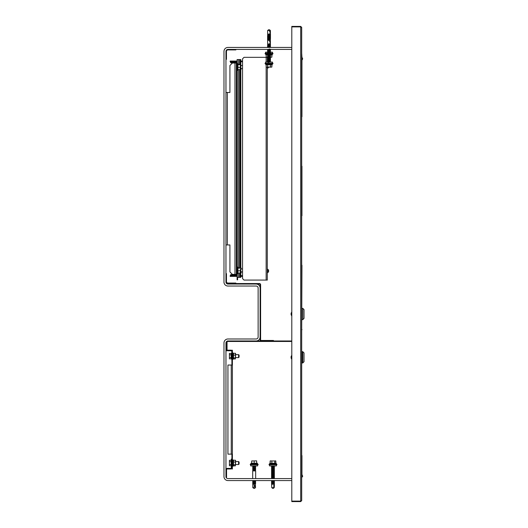 <?xml version="1.0" encoding="UTF-8"?>
<svg xmlns="http://www.w3.org/2000/svg" width="528" height="528" viewBox="0 0 528 528"><rect width="100%" height="100%" fill="white"/><g stroke="black" fill="none" stroke-linecap="round" stroke-linejoin="round"><path stroke-width="0.79" d="M291.793 501.105L291.793 501.6L300.703 501.6L301.693 500.61L300.703 501.105L291.793 501.105L291.793 26.4L300.703 26.4L301.693 27.39L301.693 500.61M291.793 26.895L300.703 26.895L301.693 27.39M300.703 26.4L300.703 501.6M291.793 480.559L227.938 480.559A3.96 3.96 0 0 1 223.978 476.599L223.978 342.949A3.96 3.96 0 0 1 227.938 338.989L256.153 338.989A1.98 1.98 0 0 0 258.133 337.009L258.133 288.011A1.98 1.98 0 0 0 256.153 286.031L227.938 286.031A3.96 3.96 0 0 1 223.978 282.071L223.978 51.401A3.96 3.96 0 0 1 227.938 47.441L291.793 47.441M291.793 478.579L227.938 478.579A1.98 1.98 0 0 1 225.958 476.599L225.958 342.949A1.98 1.98 0 0 1 227.938 340.969L256.153 340.969A3.96 3.96 0 0 0 260.113 337.009L260.113 288.011A3.96 3.96 0 0 0 256.153 284.051L227.938 284.051A1.98 1.98 0 0 1 225.958 282.071L225.958 51.401A1.98 1.98 0 0 1 227.938 49.421L291.793 49.421M225.958 350.876L226.453 350.876L226.453 342.111A0.64 0.64 0 0 1 227.099 341.471L291.793 341.471M256.153 340.976L291.793 340.976M232.393 365.033L232.393 454.133L227.938 454.133L227.938 365.033L232.393 365.033L232.393 351.417A1.234 1.234 0 0 0 231.158 350.176L227.693 350.176M232.393 360.076L231.799 360.076L231.799 351.417A0.64 0.64 0 0 0 231.158 350.77L227.693 350.77A1.234 1.234 0 0 1 226.453 349.536L226.453 341.867L227.047 341.867L227.047 349.536A0.64 0.64 0 0 0 227.693 350.183M231.898 467.742A1.234 1.234 0 0 1 230.663 468.976L227.198 468.976A0.64 0.64 0 0 0 226.552 469.623L226.552 477.292L225.958 477.292L225.958 469.623A1.234 1.234 0 0 1 227.198 468.382L230.663 468.382A0.64 0.64 0 0 0 231.304 467.742L231.304 459.076L231.898 459.076L231.898 468.983L232.393 468.983L232.393 454.133M252.688 470.91L255.658 470.91L252.688 470.91L252.688 478.579M256.153 284.044L259.472 284.044A0.64 0.64 0 0 1 260.113 284.691L260.113 288.011M235.858 283.549L235.858 283.054L227.938 283.054A1.485 1.485 0 0 1 226.453 281.569L226.453 273.649L225.958 273.649L225.958 281.569A1.98 1.98 0 0 0 227.938 283.549L259.472 283.549A1.135 1.135 0 0 1 260.608 284.691L260.608 339.834A0.64 0.64 0 0 0 261.254 340.474L273.478 340.474L273.478 340.969M227.938 283.549L227.938 284.044M260.113 337.009L260.113 339.834A1.135 1.135 0 0 0 261.254 340.969M227.938 49.421A1.98 1.98 0 0 0 225.958 51.401L225.958 59.321L226.453 59.321L226.453 51.401A1.485 1.485 0 0 1 227.938 49.916L235.858 49.916L235.858 49.421L227.938 49.421M301.693 53.13L301.943 57.235L302.689 58.852L301.943 59.202M302.689 58.852L301.943 60.192L301.943 116.734M301.943 166.234L301.943 215.734M301.943 265.234L301.693 329.696M291.093 313.5L291.218 312.992L291.205 313.599M301.943 456.06L301.943 474.448L302.551 476.19M301.693 475.18L301.693 474.731M301.943 455.565L301.943 474.474M291.793 457.301L291.793 454.331M302.042 351.668L302.782 351.668L304.022 352.902L304.022 361.713L302.782 362.954L302.042 362.954M302.782 351.668L302.782 362.954M301.943 351.615L301.943 363M291.819 355.331L291.819 359.291M291.218 356.499L291.205 357.014M291.093 356.816L291.218 356.301L291.205 356.908M291.126 357.799L291.093 357.377A3.208 1.228 0 0 1 291.218 357.166L291.218 356.697A3.208 1.228 180 0 0 291.093 356.908M291.093 357.707L291.218 358.314M301.943 329.439A1.135 1.135 0 0 1 301.693 330.145L301.693 52.82M304.022 318.397L304.022 309.586L302.782 308.352L302.782 319.638L304.022 318.397M302.042 319.638L302.782 319.638M302.042 308.352L302.782 308.352M291.819 312.015L291.119 313.328L291.68 312.088L291.68 315.902L291.119 314.662L291.819 315.975M291.218 313.183L291.093 313.698M291.093 314.292L291.093 314.068A3.208 1.228 -0 0 1 291.218 313.856L291.218 313.381A3.208 1.228 180 0 0 291.093 313.592M267.293 67.142L267.293 280.084L244.028 280.084L242.543 278.599L242.543 58.819L244.028 57.334L267.293 57.334L267.293 62.086M301.917 474.712L302.584 476.276L301.693 477.662L302.729 476.104M302.584 476.276L302.168 476.454M301.739 475.121L302.227 476.645L301.693 476.817M301.693 477.622L302.227 476.645M227.344 92.486L229.918 92.486L229.918 65.505L232.393 63.03L236.353 63.03L236.353 274.395L232.393 274.395L229.918 271.92L229.918 244.946L227.344 244.946L227.344 92.486L225.958 92.486M225.958 244.946L227.344 244.946M236.221 63.03A0.64 0.64 0 0 0 235.712 62.786L230.663 62.786L230.663 62.04L235.712 62.04A1.386 1.386 0 0 1 237.098 63.426L237.098 70.554L236.353 70.554M236.353 71.782A1.386 1.386 0 0 0 237.098 70.554L237.098 273.999A1.386 1.386 0 0 1 235.712 275.385L230.663 275.385L230.663 274.639L235.712 274.639A0.64 0.64 0 0 0 236.221 274.395M236.353 266.871L237.098 266.871A1.386 1.386 0 0 0 236.353 265.643M237.098 61.05L230.168 61.05L230.168 61.796L237.098 61.796M240.808 61.796L242.543 61.796M240.808 61.05L242.543 61.05M237.098 62.436A0.647 0.647 0 0 0 236.452 61.796M237.098 276.375L230.168 276.375L230.168 275.636L237.098 275.636M240.808 275.636L242.543 275.636M240.808 276.375L242.543 276.375M237.098 274.989A0.647 0.647 0 0 1 236.452 275.636M241.105 69.34L240.887 69.788L241.105 69.34M241.085 267.927L241.105 268.871M241.105 271.92L241.085 272.943M241.105 271.597L241.105 272.91M240.808 267.914L241.105 269.128M241.105 65.505L241.105 65.881M241.105 68.475L241.032 69.597M241.105 68.35L240.808 69.544M237.739 69.419L237.739 64.218L240.365 64.515L240.365 66.007L240.352 64.502M240.141 64.693L237.943 64.693L237.943 69.61L240.141 69.61L240.365 66.007L240.352 69.478M237.739 67.333L240.141 67.313M237.739 272.844L237.739 267.656L240.352 267.94M240.365 269.471L240.365 271.927L240.365 269.471M240.141 268.158L237.943 268.158L237.943 273.068L240.141 273.068L240.365 271.927L240.365 272.89M237.739 270.805L240.141 270.785M237.593 277.365L237.593 279.84L237.098 279.84L237.098 273.999M236.353 76.89L237.098 76.89M237.098 264.99L236.353 264.99M232.393 351.417L232.393 350.183L231.898 350.427M231.898 459.076L231.898 454.133M231.898 365.033L231.898 360.076M240.313 64.456L240.313 59.565L240.808 59.565L240.808 277.365L240.313 277.365L240.313 272.969M240.313 267.901L240.313 69.524M240.313 277.365L237.098 277.365M240.313 59.565L237.098 59.565L237.098 63.426M257.875 464.746L257.565 465.914L250.78 465.914L250.47 464.746M258.133 464.27L258.001 464.746L250.345 464.746L250.213 464.27L258.133 464.27A14.85 14.85 0 0 0 255.539 463.795L255.539 463.729M255.539 463.795L252.813 463.729M251.698 460.964L256.648 460.858L251.698 460.964L251.698 463.241M257.393 463.241L257.393 463.729L250.958 463.729L250.958 463.241L257.393 463.241M252.839 487.694L254.173 488.479L252.813 487.694L254.173 487.694L254.173 488.479L255.539 487.694L255.367 483.78M254.173 488.479L255.532 487.694L254.173 484.519L254.173 487.694M252.813 487.694L252.813 484.301L255.532 483.721M252.82 484.288L252.813 483.41L255.367 482.889M252.82 483.278L252.813 482.519L255.367 481.998M252.813 484.156L255.539 483.714L255.532 482.83M252.82 482.506L252.813 481.628L255.367 481.107M252.82 483.397L255.539 482.823L255.532 481.939M252.82 481.615L252.813 480.737L253.711 480.559M252.813 482.374L255.539 481.932L255.532 481.048M252.813 481.483L255.539 481.041L255.539 480.559M252.833 470.963L252.813 470.045L255.367 469.524M255.539 470.785L255.367 470.415M252.82 469.913L252.813 469.154L255.367 468.633M252.813 470.791L255.539 470.349L255.532 469.465M252.82 469.141L252.813 468.263L255.367 467.742M252.82 470.032L255.539 469.458L255.532 468.574M252.82 468.131L252.813 467.372L255.367 466.851M252.813 469.009L255.539 468.567L255.532 467.683M252.82 467.24L252.813 466.481L255.367 465.96M252.82 468.25L255.539 467.676L255.532 466.792M252.82 466.468L252.813 465.914M252.82 467.359L255.539 466.785L255.559 465.914M254.641 470.659L255.539 470.488M252.813 466.336L255.539 465.894M254.173 460.964L254.173 463.241M256.648 460.964L256.648 463.241M252.707 484.202L255.638 483.806M252.707 483.311L255.638 482.915M252.707 482.42L255.638 482.024M252.707 481.529L255.638 481.133M253.942 470.659L255.532 470.356M252.707 469.946L255.638 469.55M252.707 469.055L255.638 468.659M252.707 468.164L255.638 467.768M252.707 467.273L255.638 466.877M252.707 466.382L255.638 465.986M267.663 52.186L265.63 52.186L265.32 53.354M267.663 53.83L265.063 53.83A14.85 14.85 0 0 0 267.663 54.305L267.67 54.298M270.488 52.879L265.195 53.354L265.063 53.83M270.382 53.354L272.851 53.354L272.983 53.83A14.85 14.85 0 0 1 270.389 54.305M267.597 56.958L266.165 57.136L266.878 57.242L266.165 57.136L266.165 54.866M267.663 54.866L265.808 54.866L265.808 54.371L267.663 54.371M272.725 53.354L272.415 52.186L270.382 52.186M267.663 30.406L269.023 29.621L270.389 33.581L270.389 30.406L269.023 29.621L269.293 30.406L267.663 30.406L267.623 33.7M269.023 33.799C270.778 33.95 270.778 34.096 269.023 34.247C267.267 34.393 267.267 34.544 269.023 34.69C270.778 34.841 270.778 34.987 269.023 35.138C267.267 35.284 267.267 35.435 269.023 35.581C270.778 35.732 270.778 35.878 269.023 36.029C267.267 36.175 267.267 36.326 269.023 36.472C270.778 36.623 270.778 36.769 269.023 36.92C267.267 37.066 267.267 37.217 269.023 37.363C270.778 37.514 270.778 37.66 269.023 37.811C267.267 37.957 267.267 38.108 269.023 38.254C270.778 38.405 270.778 38.551 269.023 38.702C267.267 38.848 267.267 38.999 269.023 39.145C270.778 39.296 270.778 39.442 269.023 39.593C267.267 39.739 267.267 39.89 269.023 40.036M270.382 34.036L267.663 34.472M267.663 34.459L267.663 33.581M269.023 33.944C270.778 34.089 270.778 34.241 269.023 34.386C267.267 34.538 267.267 34.683 269.023 34.835C270.778 34.98 270.778 35.132 269.023 35.277C267.267 35.429 267.267 35.574 269.023 35.726C270.778 35.871 270.778 36.023 269.023 36.168C267.267 36.32 267.267 36.465 269.023 36.617C270.778 36.762 270.778 36.914 269.023 37.059C267.267 37.211 267.267 37.356 269.023 37.508C270.778 37.653 270.778 37.805 269.023 37.95C267.267 38.102 267.267 38.247 269.023 38.399C270.778 38.544 270.778 38.696 269.023 38.841C267.267 38.993 267.267 39.138 269.023 39.29C270.778 39.435 270.778 39.587 269.023 39.732C267.267 39.884 267.267 40.029 269.023 40.181M267.663 35.35L267.67 34.597M270.382 34.927L267.67 35.369M270.382 35.818L267.557 36.3L267.67 35.488M270.382 36.709L267.557 37.191L267.67 36.379M270.382 37.6L267.557 38.082L267.67 37.27M270.382 38.491L267.557 38.973L267.67 38.161M268.719 39.692L267.557 39.864L267.67 39.052M270.382 40.273L269.023 39.521L269.293 40.306L267.663 40.306L267.67 39.943M270.488 34.069L270.389 33.581M270.488 34.96L270.389 34.168M270.488 35.851L270.389 35.059M270.488 36.742L270.389 35.95M270.488 37.633L270.389 36.841M270.488 38.524L270.389 37.745M270.382 39.382L270.389 38.623M270.389 39.514L269.24 39.64M270.382 54.371L272.243 54.371L272.243 54.866L270.382 54.866M270.455 54.866L270.455 57.136L271.168 57.242L271.88 57.136L271.168 57.242L271.88 57.136L271.88 54.866M267.597 56.872L267.597 56.06M267.597 55.981L267.597 55.176M266.878 57.242L267.663 57.242M270.362 57.262L271.168 57.242M272.983 53.83L270.468 53.83M272.725 63.254L272.415 62.086L265.63 62.086L265.32 63.254M265.063 63.73L265.195 63.254L272.851 63.254L272.983 63.73L265.063 63.73A14.85 14.85 0 0 0 267.663 64.205L270.382 64.271M272.983 63.73A14.85 14.85 0 0 1 270.382 64.205M267.597 64.766L267.597 67.036L266.878 67.142L266.165 67.036L266.878 67.142L266.165 67.036L266.165 64.766M269.023 64.766L265.808 64.766L265.808 64.271L272.243 64.271L272.243 64.766L269.023 64.766M269.023 39.521L267.663 40.306L267.623 43.6M269.023 43.699C270.778 43.85 270.778 43.996 269.023 44.147C267.267 44.293 267.267 44.444 269.023 44.59C270.778 44.741 270.778 44.887 269.023 45.038C267.267 45.184 267.267 45.335 269.023 45.481C270.778 45.632 270.778 45.778 269.023 45.929C267.267 46.075 267.267 46.226 269.023 46.372C270.778 46.523 270.778 46.669 269.023 46.82C267.267 46.966 267.267 47.117 269.023 47.263M270.488 43.969L267.663 44.372M267.663 44.359L267.663 43.481M269.023 43.844C270.778 43.989 270.778 44.141 269.023 44.286C267.267 44.438 267.267 44.583 269.023 44.735C270.778 44.88 270.778 45.032 269.023 45.177C267.267 45.329 267.267 45.474 269.023 45.626C270.778 45.771 270.778 45.923 269.023 46.068C267.267 46.22 267.267 46.365 269.023 46.517C270.778 46.662 270.778 46.814 269.023 46.959C267.267 47.111 267.267 47.256 269.023 47.408M267.663 45.25L267.67 44.497M270.488 44.86L267.67 45.269M270.488 45.751L267.557 46.2L267.67 45.388M270.488 46.642L267.557 47.091L267.67 46.279M269.023 49.045C270.778 49.196 270.778 49.342 269.023 49.493C267.267 49.639 267.267 49.79 269.023 49.936C270.778 50.087 270.778 50.233 269.023 50.384C267.267 50.53 267.267 50.681 269.023 50.827C270.778 50.978 270.778 51.124 269.023 51.275C267.267 51.421 267.267 51.572 269.023 51.718C270.778 51.869 270.778 52.015 269.023 52.166C267.267 52.312 267.267 52.463 269.023 52.609C270.778 52.76 270.778 52.906 269.023 53.057C267.267 53.203 267.267 53.354 269.023 53.5C270.778 53.651 270.778 53.797 269.023 53.948C267.267 54.094 267.267 54.245 269.023 54.391C270.778 54.542 270.778 54.688 269.023 54.839C267.267 54.985 267.267 55.136 269.023 55.282C270.778 55.433 270.778 55.579 269.023 55.73C267.267 55.876 267.267 56.027 269.023 56.173C270.778 56.324 270.778 56.47 269.023 56.621C267.267 56.767 267.267 56.918 269.023 57.064C270.778 57.215 270.778 57.361 269.023 57.512C267.267 57.658 267.267 57.809 269.023 57.955C270.778 58.106 270.778 58.252 269.023 58.403C267.267 58.549 267.267 58.7 269.023 58.846C270.778 58.997 270.778 59.143 269.023 59.294C267.267 59.44 267.267 59.591 269.023 59.737C270.778 59.888 270.778 60.034 269.023 60.185C267.267 60.331 267.267 60.482 269.023 60.628C270.778 60.779 270.778 60.925 269.023 61.076C267.267 61.222 267.267 61.373 269.023 61.519C270.778 61.67 270.778 61.816 269.023 61.967C267.267 62.113 267.267 62.264 269.023 62.41M270.296 49.421L267.557 49.764L267.663 49.421M269.023 49.19C270.778 49.335 270.778 49.487 269.023 49.632C267.267 49.784 267.267 49.929 269.023 50.081C270.778 50.226 270.778 50.378 269.023 50.523C267.267 50.675 267.267 50.82 269.023 50.972C270.778 51.117 270.778 51.269 269.023 51.414C267.267 51.566 267.267 51.711 269.023 51.863C270.778 52.008 270.778 52.16 269.023 52.305C267.267 52.457 267.267 52.602 269.023 52.754C270.778 52.899 270.778 53.051 269.023 53.196C267.267 53.348 267.267 53.493 269.023 53.645C270.778 53.79 270.778 53.942 269.023 54.087C267.267 54.239 267.267 54.384 269.023 54.536C270.778 54.681 270.778 54.833 269.023 54.978C267.267 55.13 267.267 55.275 269.023 55.427C270.778 55.572 270.778 55.724 269.023 55.869C267.267 56.021 267.267 56.166 269.023 56.318C270.778 56.463 270.778 56.615 269.023 56.76C267.267 56.912 267.267 57.057 269.023 57.209C270.778 57.354 270.778 57.506 269.023 57.651C267.267 57.803 267.267 57.948 269.023 58.1C270.778 58.245 270.778 58.397 269.023 58.542C267.267 58.694 267.267 58.839 269.023 58.991C270.778 59.136 270.778 59.288 269.023 59.433C267.267 59.585 267.267 59.73 269.023 59.882C270.778 60.027 270.778 60.179 269.023 60.324C267.267 60.476 267.267 60.621 269.023 60.773C270.778 60.918 270.778 61.07 269.023 61.215C267.267 61.367 267.267 61.512 269.023 61.664C270.778 61.809 270.778 61.961 269.023 62.106M270.488 50.206L267.557 50.655L267.663 49.856M270.488 51.097L267.557 51.546L267.663 50.747M270.488 51.988L267.828 52.457M267.663 53.282L267.67 52.516M270.488 53.77L267.557 54.219L267.67 53.407M270.488 54.661L267.663 55.064M267.663 55.942L267.67 55.189M270.488 55.552L267.663 55.955M270.488 56.443L267.557 56.892L267.67 56.08M267.663 57.724L267.67 56.971M270.488 57.334L267.663 57.737M267.663 58.615L267.67 57.862M270.488 58.225L267.663 58.628M267.663 59.506L267.67 58.753M270.488 59.116L267.663 59.519M267.663 60.397L267.67 59.644M270.488 60.007L267.67 60.416M270.488 60.898L267.557 61.347L267.67 60.535M267.663 62.086L267.67 61.426M269.293 40.306L270.382 43.481L270.382 40.306M270.488 49.361L270.382 50.16M270.382 50.305L270.382 51.051M270.382 51.196L270.382 51.942M270.382 52.087L270.382 52.833M270.382 52.978L270.382 53.724M270.382 53.869L270.382 54.615M270.382 54.76L270.382 55.506M270.488 61.789L268.495 62.086M267.597 67.036L271.88 67.036L271.168 67.142L271.88 67.036L271.88 64.766M270.455 67.036L270.455 64.766M266.878 67.142L271.168 67.142M269.28 464.746L269.59 465.914L276.375 465.914L276.685 464.746M274.349 463.729L271.623 463.795A14.85 14.85 0 0 0 269.023 464.27L269.155 464.746L276.811 464.746L276.943 464.27A14.85 14.85 0 0 0 274.342 463.795M269.023 464.27L276.943 464.27M269.768 463.241L276.203 463.241L276.203 463.729L269.768 463.729L269.768 463.241M272.983 488.479L274.217 487.694L274.349 486.11L273.801 484.519L273.801 487.694L272.983 488.479L271.755 487.694L273.801 487.694M271.894 484.301L274.072 483.853M271.623 484.394L271.755 487.694M272.171 484.381L274.072 483.714M271.63 483.49L274.072 482.962M271.63 482.599L271.623 483.344L274.072 482.823M271.623 482.612L274.072 482.071M271.63 481.708L271.623 482.453L274.072 481.932M271.623 481.721L274.072 481.18M271.63 480.817L271.623 481.562L274.072 481.041M271.623 480.83L273.379 480.559M271.623 480.559L272.092 480.559M271.63 478.144L274.072 477.616M271.795 478.084L274.072 477.477M271.63 477.253L274.072 476.725M271.795 477.193L274.072 476.586M271.63 476.362L274.072 475.834M271.795 476.302L274.072 475.695M271.63 475.471L274.072 474.943M271.795 475.411L274.072 474.804M271.63 474.58L274.072 474.052M271.795 474.52L274.072 473.913M271.63 473.689L274.072 473.161M271.795 473.629L274.072 473.022M271.63 472.798L274.072 472.27M271.795 472.738L274.072 472.131M271.63 471.907L274.072 471.379M271.63 471.788L274.072 471.24M271.63 471.016L274.072 470.488M271.63 470.897L274.072 470.349M271.63 470.125L274.072 469.597M271.63 470.006L274.072 469.458M271.63 469.234L274.072 468.706M271.63 469.115L274.072 468.567M271.63 468.343L274.072 467.815M271.63 467.452L271.623 468.197L274.072 467.676M271.623 467.465L274.072 466.924M271.63 466.561L271.623 467.306L274.072 466.785M271.623 466.574L274.072 466.033M271.623 465.914L271.623 466.415L274.072 465.894M271.63 484.381L274.177 483.872M271.517 483.45L274.177 482.981M271.517 482.559L274.177 482.09M271.517 481.668L274.177 481.199M273.847 478.579L274.342 478.467M271.517 478.104L274.342 477.708M271.517 477.213L274.342 476.817M271.517 476.322L274.342 475.926M271.517 475.431L274.342 475.035M271.517 474.54L274.342 474.144M271.517 473.649L274.342 473.24M271.517 472.758L274.342 472.349M271.517 471.867L274.342 471.458M271.517 470.976L274.177 470.507M271.517 470.085L274.177 469.616M271.517 469.194L274.177 468.725M271.517 468.303L274.177 467.834M271.517 467.412L274.177 466.943M271.517 466.521L274.177 466.052M275.821 463.241L275.821 460.964L275.26 460.858L274.699 460.964L274.699 463.241M274.699 460.964L271.861 460.964L271.861 463.241M275.821 460.964L270.145 460.964L270.145 463.241M270.145 460.964L270.706 460.858M271.861 460.964L270.29 460.918M275.26 460.858L275.675 460.918M271.517 480.777L272.672 480.559M240.808 64.561L240.808 69.419M240.808 268.006L240.808 272.864M235.481 460.39L235.363 465.861L235.66 460.693L235.363 460.218L233.482 460.218L233.185 460.693M229.403 465.762L229.403 460.317L231.158 460.317L231.158 465.762L229.403 465.762L229.403 464.462L231.158 464.462M238.583 461.558L239.078 462.053L239.078 464.033L238.583 464.528L238.583 461.558L235.66 461.558M229.383 460.357L229.403 461.743L231.158 461.743M229.403 461.743L229.403 464.462M229.403 358.842L229.403 353.397L231.158 353.397L231.158 358.842L229.403 358.842L229.403 357.542L231.158 357.542M238.583 354.638L239.078 355.133L239.078 357.113L238.583 357.608L238.583 354.638L235.66 354.638M229.383 353.437L229.403 354.823L231.158 354.823M229.403 354.823L229.403 357.542M232.393 466.132L233.185 466.132L233.185 459.947L232.393 459.947M232.393 359.212L233.185 359.212L233.185 353.027L232.393 353.027M235.363 464.831L233.482 464.831L233.482 465.861L233.185 465.386M233.482 465.861L235.363 465.861M233.482 464.831L233.482 462.013L235.363 462.013M233.482 462.013L233.482 460.218M235.481 353.47L235.363 358.941L235.66 353.773L235.363 353.298L233.482 353.298L233.185 353.773M235.363 357.911L233.482 357.911L233.482 358.941L233.185 358.466M233.482 358.941L235.363 358.941M233.482 357.911L233.482 355.093L235.363 355.093M233.482 355.093L233.482 353.298M267.973 67.914A1.96 1.67 180 0 0 268.567 67.142A1.96 1.228 180 0 1 267.973 67.657A1.307 1.016 180 0 0 267.973 67.195A1.96 1.228 -0 0 0 268.072 67.142M267.656 67.142L267.656 68.231A1.98 1.98 0 0 0 267.656 68.224M267.293 269.201L267.656 269.201L267.656 272.666A1.98 1.98 0 0 0 268.633 271.359A1.96 1.406 180 0 0 268.633 271.352A1.96 1.366 180 0 1 267.973 272.177A1.307 0.937 180 0 0 268.006 271.966A1.307 0.937 180 0 0 267.973 271.755A1.96 1.366 0 0 0 268.633 270.923A1.96 1.406 180 0 0 267.973 270.072A1.307 0.911 0 0 0 267.973 269.656A1.96 1.406 0 0 1 268.633 270.501A1.96 1.406 0 0 1 268.633 270.508L268.448 270.508A1.96 1.439 180 0 1 268.633 270.91A1.96 1.327 0 0 1 268.633 270.917A1.96 1.366 180 0 1 268.633 270.937A1.96 1.406 0 0 1 268.448 271.352A1.96 1.439 0 0 0 268.633 270.95A1.96 1.327 180 0 0 268.633 270.943L268.633 270.937M267.656 269.201A1.98 1.98 0 0 0 267.656 269.194A1.98 1.98 0 0 1 268.633 270.501L268.448 270.508M266.152 57.334L266.152 62.086M266.152 64.766L266.152 280.084M234.967 274.395L234.967 63.03M237.831 64.337L237.626 70.323L237.098 70.231M237.824 267.762L237.626 273.768L237.098 273.676M236.452 76.89L236.452 264.99M231.257 365.033L231.257 454.133M239.573 277.365L239.573 273.068M239.573 267.802L239.573 69.61M239.573 64.37L239.573 59.565M238.333 277.365L238.333 273.068M238.333 267.802L238.333 69.61M238.333 64.37L238.333 59.565M255.658 470.91L255.658 478.579M291.68 355.397L291.119 356.638M291.68 359.218L291.119 357.977M237.884 69.623L237.626 70.323M237.626 63.657L237.098 63.749M237.877 273.082L237.626 273.768M237.626 267.102L237.098 267.194M252.813 463.795A14.85 14.85 0 0 0 250.213 464.27M270.389 39.527L270.389 40.26M267.663 51.638L267.663 52.391M267.663 54.311L267.663 55.051M270.382 43.481L270.382 43.923M270.382 44.068L270.382 44.814M270.382 44.959L270.382 45.705M270.382 45.85L270.382 46.596M270.382 46.741L270.382 47.441M270.382 55.651L270.382 56.397M270.382 56.542L270.382 57.288M270.382 57.433L270.382 58.179M270.382 58.324L270.382 59.07M270.382 59.215L270.382 59.961M270.382 60.106L270.382 60.852M270.382 60.997L270.382 61.743M271.623 484.235L271.623 483.503M271.623 478.579L271.623 478.157M271.623 478.012L271.623 477.266M271.623 477.121L271.623 476.375M271.623 476.23L271.623 475.484M271.623 475.339L271.623 474.593M271.623 474.448L271.623 473.702M271.623 473.557L271.623 472.811M271.623 472.666L271.623 471.92M271.623 471.775L271.623 471.029M271.623 470.884L271.623 470.138M271.623 469.993L271.623 469.247M271.623 469.088L271.623 468.356M274.349 486.11L274.349 483.945M274.349 483.8L274.349 483.054M274.349 482.909L274.349 482.163M274.349 482.018L274.349 481.272M274.349 481.127L274.349 480.559M274.349 478.454L274.349 477.721M274.349 477.563L274.349 476.83M274.349 476.672L274.349 475.939M274.349 475.781L274.349 475.048M274.349 474.89L274.349 474.157M274.349 473.999L274.349 473.266M274.349 473.108L274.349 472.362M274.349 472.217L274.349 471.471M274.349 471.326L274.349 470.58M274.349 470.435L274.349 469.689M274.349 469.544L274.349 468.798M274.349 468.653L274.349 467.907M274.349 467.762L274.349 467.016M274.349 466.871L274.349 466.125M242.543 68.475L240.86 68.475M242.543 65.505L240.86 65.505M242.543 271.92L240.86 271.92M242.543 268.95L240.86 268.95M238.583 464.528L235.66 464.528M238.583 357.608L235.66 357.608M231.799 357.608L231.158 357.608M231.799 354.638L231.158 354.638M267.293 68.231L267.656 68.231A1.98 1.98 0 0 0 268.567 67.142M267.293 272.666L267.656 272.666"/></g></svg>
